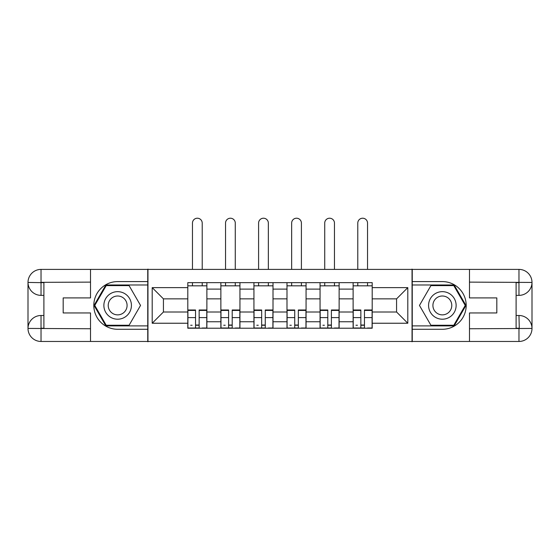 <?xml version="1.0" encoding="UTF-8"?>
<svg xmlns="http://www.w3.org/2000/svg" width="560" height="560" viewBox="0 0 560 560"><rect width="100%" height="100%" fill="white"/><g stroke="black" fill="none" stroke-linecap="round" stroke-linejoin="round"><path stroke-width="0.84" d="M84.798 341.46L475.202 341.46M475.202 269.402L84.798 269.402M220.871 328.216L220.871 289.114L206.878 289.114L206.878 328.216M206.878 289.114L206.878 282.646M220.871 289.114L220.871 282.646M239.946 282.646L239.946 328.216M253.932 328.216L253.932 282.646M273.007 282.646L273.007 328.216M286.993 328.216L286.993 282.646M306.068 282.646L306.068 328.216M320.054 328.216L320.054 282.646M339.129 282.646L339.129 328.216M353.122 328.216L353.122 282.646M353.122 312.004L339.129 312.004M320.054 312.004L306.068 312.004M286.993 312.004L273.007 312.004M253.932 312.004L239.946 312.004M220.871 312.004L206.878 312.004M353.122 298.865L339.129 298.865M320.054 298.865L306.068 298.865M286.993 298.865L273.007 298.865M253.932 298.865L239.946 298.865M220.871 298.865L206.878 298.865M163.429 312.004L187.803 312.004L187.803 298.865L163.429 298.865L163.429 312.004L152.201 323.239L152.201 287.63L187.803 287.63L187.803 298.865M372.197 298.865L372.197 312.004L396.571 312.004L396.571 298.865L372.197 298.865L372.197 282.646L187.803 282.646L187.803 287.63M372.197 287.63L407.799 287.63L407.799 323.239L372.197 323.239L372.197 312.004M187.803 312.004L187.803 328.216L372.197 328.216L372.197 323.239M187.803 323.239L152.201 323.239M412.041 341.782L412.041 269.087M147.959 341.782L147.959 269.087M199.143 325.038L195.538 325.038M187.803 285.831L206.878 285.831M232.204 325.038L228.606 325.038M220.871 285.831L239.946 285.831M265.272 325.038L261.667 325.038M253.932 285.831L273.007 285.831M298.333 325.038L294.728 325.038M286.993 285.831L306.068 285.831M331.394 325.038L327.796 325.038M320.054 285.831L339.129 285.831M364.462 325.038L360.857 325.038M353.122 285.831L372.197 285.831M152.201 287.63L163.429 298.865M396.571 312.004L407.799 323.239M396.571 298.865L407.799 287.63M202.216 269.087L202.216 223.09A4.872 4.872 0 0 0 197.344 218.218A4.872 4.872 0 0 0 192.465 223.09L192.465 269.087M195.538 309.988L195.538 328.006L187.908 328.006L187.908 309.988L195.538 309.988M199.143 325.248L195.538 325.248M192.15 325.248L190.666 325.248M202.538 328.006L206.773 328.006L206.773 309.988L199.143 309.988L199.143 328.006L192.465 328.006M206.773 328.006L202.216 328.006M202.216 282.646L202.216 285.831M192.465 282.646L192.465 285.831M43.897 295.365L41.034 295.365A13.034 13.034 0 0 1 28 282.436A13.034 13.034 0 0 1 41.034 269.402L147.749 269.402L147.749 281.589L117.649 281.589A23.842 23.842 0 0 0 93.807 305.431A23.842 23.842 0 0 0 117.649 329.28L147.749 329.28L147.749 341.46L41.034 341.46A13.034 13.034 0 0 1 28 328.426A13.034 13.034 0 0 1 41.034 315.497L43.897 315.497M147.749 329.28L147.749 281.589M90.524 269.402L90.524 297.906L63.182 297.906L63.182 312.956L90.524 312.956L90.524 341.46M41.034 295.365A13.034 13.034 0 0 1 28 282.436L41.034 282.646L41.034 295.365A13.034 13.034 0 0 1 28 282.436L28 328.426L90.524 328.748M41.034 328.748L41.034 341.46A13.034 13.034 0 0 1 28 328.426A13.034 13.034 0 0 1 41.034 315.497L41.034 328.216L43.897 328.216L43.897 282.646L41.034 282.646M147.749 284.984L105.847 284.984L94.038 305.431L105.847 325.885L147.749 325.885M516.103 315.497L518.966 315.497A13.034 13.034 0 0 1 532 328.426A13.034 13.034 0 0 1 518.966 341.46L412.251 341.46L412.251 329.28L442.351 329.28A23.842 23.842 0 0 0 466.193 305.431A23.842 23.842 0 0 0 442.351 281.589L412.251 281.589L412.251 269.402L518.966 269.402A13.034 13.034 0 0 1 532 282.436A13.034 13.034 0 0 1 518.966 295.365L516.103 295.365M412.251 281.589L412.251 329.28M469.476 341.46L469.476 312.956L496.818 312.956L496.818 297.906L469.476 297.906L469.476 269.402M519.281 328.531L518.966 315.497A13.034 13.034 0 0 1 532 328.426L532 282.436L469.476 282.121M518.966 282.121L518.966 269.402A13.034 13.034 0 0 1 532 282.436A13.034 13.034 0 0 1 518.966 295.365L518.966 282.646L516.103 282.646L516.103 328.216L518.966 328.216M412.251 325.885L454.153 325.885L465.962 305.431L454.153 284.984L412.251 284.984M518.966 315.497A13.034 13.034 0 0 1 532 328.426L519.302 328.524M103.873 305.431A13.776 13.776 0 0 0 117.649 319.207A13.776 13.776 0 0 0 131.425 305.431A13.776 13.776 0 0 0 117.649 291.655A13.776 13.776 0 0 0 103.873 305.431M108.22 305.431A9.429 9.429 0 0 0 117.649 314.867A9.429 9.429 0 0 0 127.085 305.431A9.429 9.429 0 0 0 117.649 296.002A9.429 9.429 0 0 0 108.22 305.431M129.094 285.614L140.532 305.431L129.094 325.248L106.211 325.248L94.773 305.431L106.211 285.614L129.094 285.614M428.575 305.431A13.776 13.776 0 0 0 442.351 319.207A13.776 13.776 0 0 0 456.127 305.431A13.776 13.776 0 0 0 442.351 291.655A13.776 13.776 0 0 0 428.575 305.431M432.915 305.431A9.429 9.429 0 0 0 442.351 314.867A9.429 9.429 0 0 0 451.78 305.431A9.429 9.429 0 0 0 442.351 296.002A9.429 9.429 0 0 0 432.915 305.431M453.789 285.614L465.227 305.431L453.789 325.248L430.906 325.248L419.468 305.431L430.906 285.614L453.789 285.614M235.277 269.087L235.277 223.09A4.872 4.872 0 0 0 230.405 218.218A4.872 4.872 0 0 0 225.533 223.09L225.533 269.087M228.606 309.988L228.606 328.006L220.976 328.006L220.976 309.988L228.606 309.988M232.204 325.248L228.606 325.248M225.211 325.248L223.727 325.248M235.599 328.006L239.834 328.006L239.834 309.988L232.204 309.988L232.204 328.006L225.533 328.006M239.834 328.006L235.277 328.006M235.277 282.646L235.277 285.831M225.533 282.646L225.533 285.831M268.345 269.087L268.345 223.09A4.872 4.872 0 0 0 263.466 218.218A4.872 4.872 0 0 0 258.594 223.09L258.594 269.087M261.667 309.988L261.667 328.006L254.037 328.006L254.037 309.988L261.667 309.988M265.272 325.248L261.667 325.248M258.279 325.248L256.795 325.248M268.66 328.006L272.902 328.006L272.902 309.988L265.272 309.988L265.272 328.006L258.594 328.006M272.902 328.006L268.345 328.006M268.345 282.646L268.345 285.831M258.594 282.646L258.594 285.831M301.406 269.087L301.406 223.09A4.872 4.872 0 0 0 296.534 218.218A4.872 4.872 0 0 0 291.655 223.09L291.655 269.087M294.728 309.988L294.728 328.006L287.098 328.006L287.098 309.988L294.728 309.988M298.333 325.248L294.728 325.248M291.34 325.248L289.856 325.248M301.721 328.006L305.963 328.006L305.963 309.988L298.333 309.988L298.333 328.006L291.655 328.006M305.963 328.006L301.406 328.006M301.406 282.646L301.406 285.831M291.655 282.646L291.655 285.831M334.467 269.087L334.467 223.09A4.872 4.872 0 0 0 329.595 218.218A4.872 4.872 0 0 0 324.723 223.09L324.723 269.087M327.796 309.988L327.796 328.006L320.166 328.006L320.166 309.988L327.796 309.988M331.394 325.248L327.796 325.248M324.401 325.248L322.917 325.248M334.789 328.006L339.024 328.006L339.024 309.988L331.394 309.988L331.394 328.006L324.723 328.006M339.024 328.006L334.467 328.006M334.467 282.646L334.467 285.831M324.723 282.646L324.723 285.831M367.535 269.087L367.535 223.09A4.872 4.872 0 0 0 362.656 218.218A4.872 4.872 0 0 0 357.784 223.09L357.784 269.087M360.857 309.988L360.857 328.006L353.227 328.006L353.227 309.988L360.857 309.988M364.462 325.248L360.857 325.248M357.462 325.248L355.978 325.248M367.85 328.006L372.092 328.006L372.092 309.988L364.462 309.988L364.462 328.006L357.784 328.006M372.092 328.006L367.535 328.006M367.535 282.646L367.535 285.831M357.784 282.646L357.784 285.831M320.054 289.114L306.068 289.114M286.993 289.114L273.007 289.114M253.932 289.114L239.946 289.114M353.122 289.114L339.129 289.114M320.054 321.755L306.068 321.755M286.993 321.755L273.007 321.755M253.932 321.755L239.946 321.755M220.871 321.755L206.878 321.755M353.122 321.755L339.129 321.755M195.538 310.436L187.908 310.436M195.538 317.597L187.908 317.597M206.773 310.436L199.143 310.436M206.773 317.597L199.143 317.597M90.524 282.121L40.733 282.345M28 328.426A13.034 13.034 0 0 1 41.034 315.497M28 282.436A13.034 13.034 0 0 1 41.034 269.402L41.034 282.121M469.476 328.748L519.267 328.517M532 282.436A13.034 13.034 0 0 1 518.966 295.365M532 328.426A13.034 13.034 0 0 1 518.966 341.46L518.966 328.748M228.606 310.436L220.976 310.436M228.606 317.597L220.976 317.597M239.834 310.436L232.204 310.436M239.834 317.597L232.204 317.597M261.667 310.436L254.037 310.436M261.667 317.597L254.037 317.597M272.902 310.436L265.272 310.436M272.902 317.597L265.272 317.597M294.728 310.436L287.098 310.436M294.728 317.597L287.098 317.597M305.963 310.436L298.333 310.436M305.963 317.597L298.333 317.597M327.796 310.436L320.166 310.436M327.796 317.597L320.166 317.597M339.024 310.436L331.394 310.436M339.024 317.597L331.394 317.597M360.857 310.436L353.227 310.436M360.857 317.597L353.227 317.597M372.092 310.436L364.462 310.436M372.092 317.597L364.462 317.597"/></g></svg>
